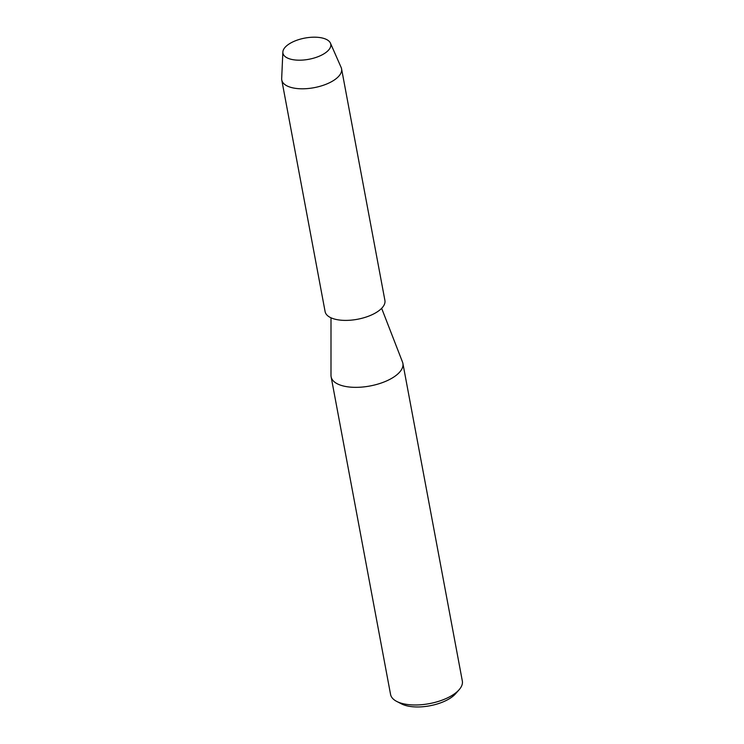 <?xml version="1.0" encoding="UTF-8"?>
<svg xmlns="http://www.w3.org/2000/svg" width="744" height="744" viewBox="0 0 744 744"><rect width="100%" height="100%" fill="white"/><g stroke="black" fill="none" stroke-linecap="round" stroke-linejoin="round"><path stroke-width="1.12" d="M292.494 42.073A24.338 10.779 -10.6 0 0 287.621 58.097A24.338 10.779 -10.6 0 0 321.213 55.307A24.338 10.779 -10.6 0 0 326.086 39.274A24.338 10.779 -10.6 0 0 292.494 42.073A24.338 10.779 -10.6 0 0 282.859 52.052A24.338 10.779 -10.6 0 0 295.88 60.05A24.338 10.779 -10.6 0 0 321.213 55.307A24.338 10.779 -10.6 0 0 330.438 43.143A24.338 10.779 -10.6 0 0 292.494 42.073M331.006 317.8L330.996 375.469A36.503 16.173 -10.6 0 0 331.127 376.808A36.503 16.173 -10.6 0 0 352.21 387.252A36.503 16.173 -10.6 0 0 388.535 380.017A36.503 16.173 -10.6 0 0 402.885 363.379A36.503 16.173 -10.6 0 0 402.513 362.086L381.653 308.323M331.127 376.808L390.563 694.44A36.503 16.173 -10.6 0 0 396.729 701.425A36.503 16.173 -10.6 0 0 447.981 697.649A36.503 16.173 -10.6 0 0 459.113 689.744A36.503 16.173 -10.6 0 0 462.331 681.011L402.885 363.379M396.729 701.425L401.49 703.88A31.639 14.015 -10.6 0 0 445.916 700.616A31.639 14.015 -10.6 0 0 455.561 693.771L459.113 689.744M282.859 52.052L281.669 78.622A30.42 13.476 -10.6 0 0 281.771 80.017A30.42 13.476 -10.6 0 0 299.339 88.722A30.42 13.476 -10.6 0 0 329.62 82.686A30.42 13.476 -10.6 0 0 341.57 68.829A30.42 13.476 -10.6 0 0 341.152 67.49L330.438 43.143M281.771 80.017L325.109 311.615A30.42 13.476 -10.6 0 0 342.686 320.32A30.42 13.476 -10.6 0 0 372.958 314.284A30.42 13.476 -10.6 0 0 384.908 300.427L341.57 68.829"/></g></svg>
